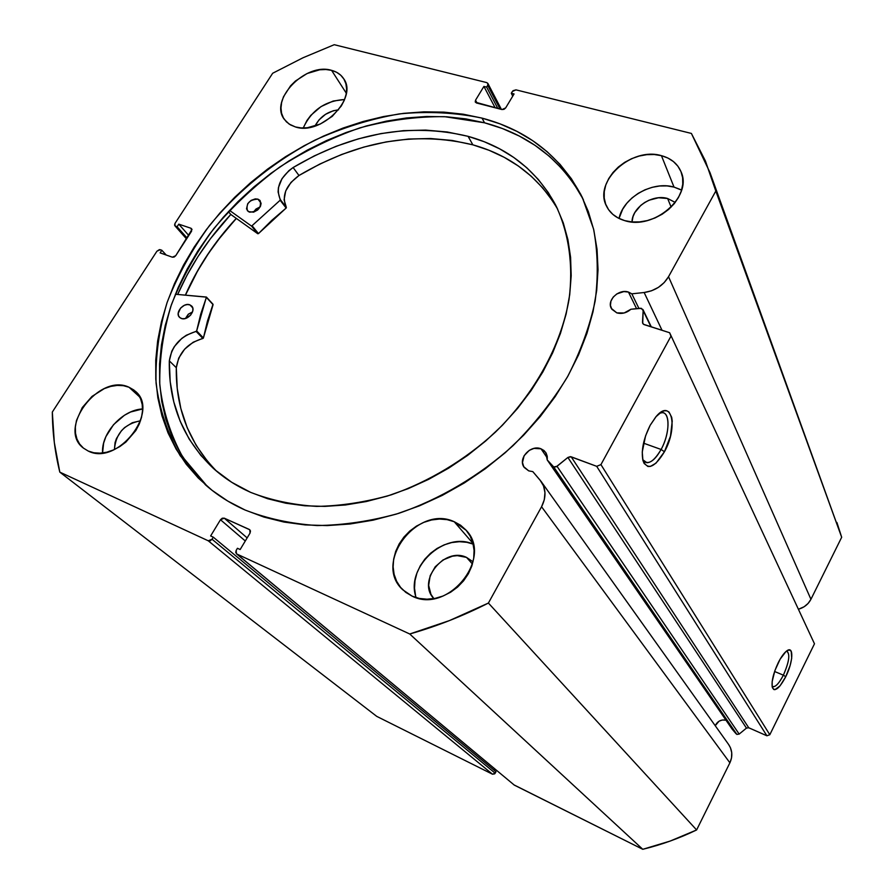 <?xml version="1.0" encoding="UTF-8"?>
<svg xmlns="http://www.w3.org/2000/svg" width="894" height="894" viewBox="0 0 894 894"><rect width="100%" height="100%" fill="white"/><g stroke="black" fill="none" stroke-linecap="round" stroke-linejoin="round"><path stroke-width="1.34" d="M552.727 466.266L736.879 734.421L553.721 466.947L547.206 459.907L547.251 456.353L546.145 453.135L543.999 450.542L541.026 448.81L547.374 458.086L541.026 448.81L533.986 448.408L529.315 450.319L524.096 455.728L522.487 462.522L523.761 466.702L528.723 470.87L524.264 467.484C517.369 458.957 530.578 444.262 541.026 448.81L545.709 452.431L547.206 459.907L732.03 729.001L736.153 733.873L732.03 729.001L547.206 459.907L553.721 466.947L736.879 734.421L552.727 466.266M725.973 720.173C721.033 719.346 717.457 721.19 715.234 725.716L719.044 721.201L722.263 720.016L725.973 720.173M728.543 744.367L730.443 747.742L731.728 752.681L731.538 757.844L729.895 762.817C732.823 756.324 732.387 750.211 728.61 744.479L541.149 481.497L532.802 471.619L528.723 470.87L532.802 471.619L540.054 480.1L543.507 485.855L544.96 492.583L544.301 499.735L541.563 506.753L488.403 603.059L449.414 620.592L409.731 633.991L236.865 554.034L235.737 552.526L236.184 550.369L237.446 548.279L240.151 549.531L250.041 533.092L250.476 530.958L249.337 529.471L224.26 518.174L222.237 518.218L220.483 519.738L210.638 535.942L213.286 537.171L212.034 539.238L210.269 540.758L208.246 540.792L59.809 472.133L54.31 442.474L52.321 412.045L156.919 251.214L159.423 249.616L161.825 250.253L160.115 252.879L172.363 257.193L174.162 257.036L175.738 255.684L192.031 229.4L191.059 228.294L178.778 224.148L177.09 226.741L175.548 226.216L174.587 225.12L175.012 223.399L272.67 73.252L303.01 57.764L334.233 44.7L486.749 82.594L487.968 83.634L487.688 85.343L486.627 87.087L483.911 86.416L475.53 100.206L475.25 101.927L476.457 102.978L502.015 109.549L504.037 109.314L505.658 107.917L514.061 93.948L511.29 93.255L513.033 90.696L515.983 89.858L691.397 133.441L705.433 161.021L715.815 191.048L668.533 276.704L664.22 282.56L658.386 287.387L651.502 290.796L644.149 292.506L631.834 293.835L628.46 292.07L636.562 308.642L628.46 292.07L623.867 291.578L616.882 293.88L613.183 297.11L610.926 301.155L610.434 305.402L611.809 309.223L616.849 312.889L611.328 308.408C606.579 300.328 618.894 288.606 628.46 292.07L631.834 293.835L638.908 308.396L631.834 293.835L644.149 292.506L662.041 330.311L644.149 292.506C654.978 290.908 663.102 285.644 668.533 276.704L715.815 191.048L841.679 537.26L810.936 599.293L808.087 603.45L804.131 606.758L798.543 609.194C804.187 607.562 808.321 604.266 810.936 599.293L668.533 276.704L810.936 599.293L841.679 537.26L710.082 172.866M642.942 309.536L640.26 308.251L630.918 309.246C626.571 312.978 621.878 314.196 616.849 312.889L624.146 312.978L630.918 309.246L641.411 308.341L643.144 310.609L642.495 322.343L643.423 324.265L669.64 332.736L670.958 336.222L600.936 464.612L596.689 466.322L570.383 456.633L567.891 457.46L556.247 466.791L553.721 466.947L557.018 466.31L739.17 734.086L736.879 734.421L739.17 734.086L746.456 728.107L739.17 734.086L557.018 466.31L567.891 457.46L571.199 456.812L748.747 727.772L746.456 728.107L567.891 457.46L746.456 728.107L748.747 727.772L766.907 735.796L748.747 727.772L571.199 456.812L596.689 466.322L600.936 464.612L769.812 734.734L766.907 735.796L596.689 466.322L766.907 735.796L769.812 734.734L814.479 643.792L769.812 734.734L600.936 464.612L670.958 336.222L669.64 332.736L814.479 643.792L669.64 332.736L644.116 324.611L642.708 323.438L643.144 310.609L650.955 326.791L642.942 309.536L651.313 326.902M783.367 675.171C789.346 661.381 790.374 653.38 786.429 651.145L786.865 651.178C790.285 654.084 789.111 662.085 783.367 675.171L774.584 671.483L783.367 675.171C779.344 682.96 775.88 686.816 772.986 686.726L772.092 686.19C774.852 687.877 778.607 684.201 783.367 675.171L785.748 676.713L783.367 675.171M778.216 662.745C781.155 656.922 784.004 652.966 786.776 650.888C794.017 645.222 793.224 662.085 785.748 676.713L780.049 685.854L774.953 689.676L773.701 689.475L772.192 686.827L772.17 681.541L774.93 670.5L780.104 659.213L785.904 651.581L789.111 649.893L791.212 651.223L791.693 658.297L790.184 665.315L785.748 676.713C779.479 688.346 775.042 691.99 772.405 687.676C771.254 681.921 773.187 673.607 778.216 662.745M661.102 449.47C670.891 432.104 670.087 408.167 659.515 413.24L662.119 412.693C670.5 412.223 669.74 434.003 661.102 449.47L643.524 443.156L661.102 449.47C656.263 458.13 651.536 462.544 646.932 462.712L642.741 459.684C647.424 465.584 653.536 462.187 661.102 449.47L664.443 451.749L661.102 449.47M650.173 425.287L656.352 416.258C672.064 397.808 678.188 427.555 664.443 451.749L656.006 463.148L650.407 466.411L647.926 466.489L644.116 463.461L642.931 460.466L642.25 452.018L645.569 435.881L650.173 425.287L655.872 416.805L661.772 411.743L664.499 410.759L666.946 410.86L669.003 412.033L671.696 417.319L672.232 421.219L670.5 436.082L664.443 451.749C654.732 467.618 647.569 470.535 642.942 460.522C641.032 450.554 643.445 438.809 650.173 425.287M482.011 118.109C527.65 130.222 561.086 156.651 582.307 197.406L593.56 229.009C597.862 251.862 598.399 275.866 595.158 301.032C589.694 326.522 580.452 351.811 567.444 376.91C552.403 401.473 534.254 424.404 513 445.681C479.307 475.954 439.882 499.243 398.556 513.402C370.887 521.135 343.732 525.191 317.091 525.549C291.187 523.817 267.172 518.643 245.057 510.016L263.831 517.045L283.912 522.04L305.111 524.912L327.204 525.583L349.956 524.007L373.111 520.163L396.4 514.072L419.554 505.792L442.284 495.388L464.31 482.972L485.386 468.691L505.222 452.722L523.605 435.244L540.311 416.481L555.14 396.668L567.936 376.039L578.574 354.862L586.945 333.384L592.99 311.861L596.689 290.528L598.03 269.619L597.047 249.37L593.795 229.982L588.353 211.632L580.843 194.501L571.378 178.722L560.091 164.418L547.15 151.712L532.69 140.671L516.9 131.362L499.947 123.83L482.011 118.109L463.248 114.209L443.849 112.119L423.979 111.839L403.809 113.326L383.515 116.555L363.232 121.472L343.151 128.021L323.393 136.134L304.128 145.733L285.488 156.741L267.619 169.067L250.644 182.633L234.697 197.317L219.902 213.018L206.369 229.624L194.221 247.012L183.549 265.06L174.475 283.633L167.077 302.585L161.434 321.773L157.635 341.05L155.735 360.237L155.791 379.19L157.836 397.729L161.915 415.676L168.005 432.852L176.118 449.09L186.209 464.198L198.244 478.011L212.135 490.359L227.78 501.076L245.057 510.016C230.205 503.389 217.018 495.008 205.508 484.872L180.208 455.728C167.48 433.434 159.434 409.228 156.059 383.113C155.344 356.427 159.031 329.528 167.144 302.396C177.571 275.587 191.651 250.041 209.364 225.724C238.128 190.601 274.324 161.255 314.856 140.168C342.48 127.697 370.641 118.936 399.35 113.896C427.947 111.135 455.504 112.543 482.011 118.109L484.548 122.802L482.011 118.109M583.413 199.731C562.069 160.328 529.114 134.681 484.548 122.802L444.553 116.667C416.638 116.432 388.499 120.142 360.126 127.797C332.065 137.553 305.256 150.65 279.677 167.089C255.192 185.192 233.233 205.721 213.789 228.674C196.099 252.723 181.985 278.012 171.458 304.575C163.222 331.473 159.333 358.192 159.78 384.733C162.853 410.737 170.542 434.897 182.845 457.225L207.453 486.548L190.109 467.64L180.018 452.565L171.916 436.373L165.815 419.241L161.736 401.339L159.668 382.856L159.579 363.959L161.456 344.816L165.211 325.595L170.81 306.463L178.163 287.566L187.192 269.049L197.797 251.058L209.889 233.725L223.366 217.175L238.095 201.519L253.974 186.891L270.882 173.38L288.695 161.099L307.268 150.136L326.466 140.581L346.146 132.513L366.16 126.009L386.376 121.137L406.602 117.941L426.706 116.477L446.508 116.779L465.852 118.891L484.548 122.802L502.439 128.535L519.347 136.067L535.081 145.376L549.497 156.405L562.404 169.1L573.657 183.371L583.1 199.127M142.559 408.96C122.377 409.854 101.089 433.177 102.564 452.967L103.626 443.133L105.861 436.685L113.527 424.672L124.434 415.263L130.613 411.989L142.559 408.96M129.004 387.236L139.777 397.059L129.004 387.236L123.394 385.683L117.248 385.403L110.8 386.398L104.285 388.622L92.026 396.388L82.27 407.563L76.471 420.504L75.353 427.053L75.521 433.311L76.951 439.055L79.622 444.039L83.421 448.095C56.825 428.684 99.122 372.798 129.004 387.236L135.296 391.214C160.507 411.084 117.449 466.333 88.215 451.045L83.444 448.117L88.215 451.045L93.825 452.755L100.039 453.169L106.609 452.252L113.281 450.028L119.785 446.609L125.864 442.094L135.787 430.606L139.252 424.08L141.52 417.375L142.515 410.759L142.202 404.49L140.593 398.802L137.777 393.919L133.865 390.019L129.004 387.236M344.592 99.513C325.215 100.754 311.436 110.253 303.234 127.987L306.899 120.556L310.81 115.348L321.035 106.587L333.16 101.033L344.592 99.513M331.596 70.358L346.313 93.211L331.596 70.358L325.919 69.508L319.784 69.777L307.111 73.52L295.445 81.019L290.55 85.835L283.499 96.742L281.632 102.43L280.984 107.984L281.565 113.203L283.398 117.874L286.393 121.819L290.449 124.892L295.422 126.948L289.108 124.054L284.437 119.517C268.77 100.162 305.48 62.099 331.596 70.358C336.937 71.777 340.96 74.56 343.665 78.694C358.36 98.251 320.935 135.854 295.422 126.948L301.11 127.92L307.312 127.753L320.253 124.054L332.21 116.41L341.284 106.006L344.279 100.284L346.079 94.507L346.615 88.908L345.877 83.69L343.899 79.074L340.77 75.23L336.613 72.28L331.596 70.358M415.554 595.527L414.525 588.218L414.995 580.642L416.928 573.088L420.247 565.846L424.829 559.163L430.495 553.297L437.043 548.458L444.217 544.837L451.761 542.546L459.404 541.697L466.847 542.312L473.172 544.122C444.184 531.047 405.004 567.679 416.157 597.639M454.23 521.727L473.004 543.451L454.23 521.727L447.089 519.637L439.457 519.045L431.612 519.962L423.857 522.342L416.47 526.097L409.731 531.081L403.887 537.115L399.137 543.977L395.684 551.408L393.651 559.152L393.125 566.908L394.12 574.384L396.634 581.301L400.579 587.38L405.798 592.387L412.112 596.13L402.836 589.839C372.597 562.952 417.476 504.216 454.23 521.727L466.266 530.388C493.443 558.158 447.525 614.469 412.112 596.13L419.286 598.432L427.03 599.192L435.054 598.388L443.022 596.03L450.632 592.219L457.572 587.09L463.561 580.854L468.367 573.769L471.797 566.125L473.719 558.202L474.066 550.346L472.848 542.837L470.11 535.987L465.975 530.053L460.611 525.236L454.23 521.727M681.586 190.143L674.02 187.092C652.497 180.666 623.274 197.406 619.017 218.449L622.693 209.207L626.795 203.273L632.013 197.943L638.148 193.395L644.987 189.807L652.262 187.304L659.705 185.986L667.058 185.907L674.02 187.092L661.437 155.668L674.02 187.092L680.334 189.483M624.671 220.617C616.011 218.013 609.943 213.141 606.456 206C593.214 181.404 631.466 146.493 661.437 155.668L654.296 154.528L646.775 154.662L639.132 156.059L631.667 158.663L624.638 162.373L618.324 167.055L612.96 172.531L608.725 178.588L605.786 185.024L604.266 191.595L604.221 198.055L605.674 204.145L608.568 209.654L612.815 214.348L618.246 218.058L624.671 220.617L631.846 221.924L639.489 221.913L647.301 220.583L654.967 217.98L662.197 214.202L668.678 209.397L674.177 203.765L678.445 197.518L681.351 190.914L682.748 184.22L682.625 177.694L680.971 171.603L677.875 166.161L673.461 161.59L667.907 158.048L661.437 155.668C671.137 158.327 677.708 163.803 681.161 172.073C692.66 196.825 653.626 230.44 624.671 220.617M667.628 198.502L671.148 207.095L667.628 198.502L675.227 202.424L667.628 198.502C652.564 193.83 632.069 207.33 632.002 221.935L633.008 216.639L634.807 212.604L640.763 205.397L644.697 202.491L649.078 200.189L658.487 197.764L667.628 198.502M466.534 557.398L472.457 564.047L466.534 557.398L473.038 561.812L466.534 557.398C444.296 546.536 416.626 581.189 433.869 598.611L430.953 594.342L428.662 585.38L430.159 575.725L435.199 566.796L443.022 559.946L452.442 556.18L457.326 555.643L466.534 557.398M314.934 126.099C320.063 116.611 327.93 111.191 338.558 109.839L333.294 110.767L325.539 114.309L319.002 119.919L314.934 126.099M114.432 449.514C115.751 433.534 124.456 423.946 140.526 420.772L132.29 422.728L124.635 427.555L121.349 430.841L116.466 438.529L115.047 442.653L114.432 449.514M541.149 481.497C546.111 489.096 546.245 497.522 541.563 506.753L729.895 762.817L696.616 829.956L488.403 603.059L541.563 506.753L729.895 762.817L696.616 829.956L670.075 841.098L642.775 849.3L513.961 784.876M494.874 768.985L494.192 770.259L494.874 768.985M249.862 529.807L224.26 518.174L247.146 537.897L224.26 518.174L220.483 519.738L245.291 540.982L220.483 519.738L210.638 535.942L213.286 537.171L495.98 771.734L495.187 773.221L212.034 539.238L213.286 537.171L495.98 771.734L494.684 773.858L492.505 774.215L376.754 716.385L59.809 472.133L208.246 540.792L492.505 774.215L376.754 716.385L59.809 472.133C54.981 452.621 52.489 432.595 52.321 412.045L156.919 251.214L160.272 249.705L161.825 250.253L166.217 255.025L161.825 250.253L160.115 252.879L172.363 257.193L175.738 255.684L191.607 231.133L191.059 228.294L192.031 229.412L191.059 228.294L178.778 224.148L188.79 235.491L178.778 224.148L177.09 226.741L187.125 238.072L177.09 226.741L174.922 225.813L175.012 223.399L272.67 73.252L303.01 57.764L334.233 44.7L486.749 82.594L487.878 83.421L487.688 85.343L500.059 109.046L487.688 85.343L486.627 87.087L497.824 108.476L486.627 87.087L483.911 86.416L495.142 107.783L483.911 86.416L475.53 100.206L477.117 103.156L475.53 100.206L475.351 102.173L502.015 109.549L505.658 107.917L514.061 93.948L511.29 93.255L512.743 96.139L511.29 93.255L512.351 91.49L515.983 89.858L691.397 133.441L709.937 172.475L715.815 191.048L841.679 537.26L836.907 522.454M642.775 849.3L514.318 785.122L236.865 554.034L409.731 633.991L642.775 849.3C661.225 844.808 679.172 838.36 696.616 829.956L488.403 603.059C462.645 616.122 436.417 626.426 409.731 633.991L642.775 849.3M249.828 529.784L250.041 533.092L240.151 549.531L237.446 548.279L236.184 550.369L236.429 553.755L514.318 785.122L236.463 553.788M186.667 238.765L175.548 226.216L186.667 238.765M208.246 540.792L492.505 774.215L495.187 773.221L212.034 539.238L208.246 540.792M230.797 214.459C208.168 238.787 190.456 265.451 177.671 294.439L187.058 275.128L198.01 256.556L210.47 238.653L230.797 214.459L228.406 211.554L230.797 214.459L257.796 233.747L251.583 226.126L229.501 210.381L251.583 226.126L257.796 233.747L230.797 214.459M185.36 295.121L194.255 276.794L204.76 258.902L216.739 241.682L236.273 218.371C214.571 241.738 197.608 267.317 185.36 295.121M643.445 324.276L642.495 322.343L643.445 324.276M185.471 295.121C197.708 267.34 214.672 241.782 236.351 218.427L221.109 236.172L208.66 253.147L197.663 270.826L185.471 295.121M213.007 304.239L207.419 321.237L203.419 337.954L196.669 330.925L206.402 297.054L175.358 294.238L206.469 297.154L200.725 314.129L196.602 331.104L186.332 335.25L181.795 338.401L174.364 346.548L171.771 351.23L169.324 360.874L176.297 367.702C175.649 408.67 189.137 443.212 216.761 471.339M181.203 318.409L179.504 317.303C174.621 312.855 183.65 302.083 189.908 304.876L192.724 307.86L189.908 304.876L187.293 304.53L184.421 305.256L180.566 308.095L178.185 313.515L178.621 316.007L180.119 317.839L182.443 318.733L185.259 318.543L190.578 315.191L192.758 311.134L192.869 308.452L191.864 306.251L189.908 304.876L191.674 306.039C196.49 310.497 187.427 321.237 181.203 318.409M192.523 311.917L188.165 314.375L185.416 318.499L188.5 314.073L192.523 311.917M249.538 212.157L247.392 210.705C245.872 203.474 249.381 199.619 257.919 199.138L261.059 203.117L257.919 199.138L255.293 198.881L251.069 200.401L247.727 203.676L246.52 208.85L248.454 211.643L253.594 212.157L257.695 209.956L260.467 206.302L261.07 203.653L259.908 200.379L257.919 199.138L260.12 200.625C261.584 207.877 258.053 211.71 249.538 212.157M260.21 206.838L253.449 212.191L255.952 209.062L260.21 206.838M250.588 492.348C236.463 486.057 224.003 478.022 213.208 468.232C183.192 439.647 168.553 403.853 169.312 360.874L170.195 381.749L173.794 401.92L180.119 421.119L189.148 439.032L200.837 455.381L215.085 469.898L231.725 482.302L250.588 492.348L267.574 498.696L285.734 503.199L304.888 505.792L324.846 506.395L345.386 504.987L366.294 501.534L387.314 496.069L408.212 488.638L428.74 479.296L448.654 468.154L467.707 455.337L485.688 440.988L502.372 425.287L517.57 408.413L531.103 390.577L542.837 371.993L552.637 352.895L560.426 333.484L566.137 314.006L569.724 294.674L571.199 275.698L570.584 257.271L567.902 239.592L563.254 222.829L556.694 207.14L548.346 192.646L538.322 179.482L526.767 167.737L513.815 157.489L499.612 148.817L484.313 141.755L468.087 136.335C507.468 147.331 536.646 170.229 555.621 205.017C568.74 232.496 573.546 264.814 569.042 299.412C560.829 345.866 534.69 393.628 495.377 432.182C464.813 460.097 428.897 481.665 391.159 494.863C365.858 502.104 341.016 505.948 316.61 506.395C292.874 504.898 270.871 500.227 250.588 492.348M552.704 201.061L542.725 187.93L531.226 176.219L518.341 165.993L504.216 157.322L489.007 150.259L472.859 144.828L468.087 136.335L472.859 144.828C415.274 130.859 357.309 141.084 298.976 175.492L293.12 167.524C351.856 132.837 410.178 122.433 468.087 136.335L447.302 131.988L425.656 130.099L403.429 130.658L380.9 133.597L358.349 138.861L336.032 146.337L314.207 155.936L293.12 167.524L288.818 170.732L281.99 178.666L278.436 187.561L278.09 191.931L280.291 200.1L251.583 226.126L280.146 200.245L286.147 208.045L271.81 220.326L258.478 233.591L257.796 233.747L258.478 233.591L252.276 225.97L258.478 233.591L286.281 207.9L280.347 199.63C275.408 188.276 279.677 177.582 293.12 167.536L298.976 175.503L290.963 182.421L285.711 190.958L284.08 199.764L286.337 207.43L280.347 199.63L286.337 207.43C281.409 196.121 285.622 185.471 298.976 175.503L293.12 167.524L298.976 175.503L319.918 164.004L341.597 154.494L363.78 147.097L386.186 141.911L408.58 139.028L430.673 138.525L452.196 140.459L472.859 144.828C510.306 155.366 538.59 176.833 557.711 209.241M206.469 297.177L213.074 304.664L206.447 297.456L213.074 304.664L203.351 338.122L193.16 342.234L184.645 349.152L178.711 358.103L176.297 367.702L177.224 388.465L180.845 408.547L187.181 427.645L196.211 445.491L207.866 461.773M169.324 360.874L176.308 367.702L169.324 360.874C171.715 345.866 180.644 336.055 196.132 331.451L202.893 338.48C187.505 343.028 178.644 352.772 176.308 367.702L169.324 360.874M196.132 331.451L202.893 338.48L203.419 337.954L196.669 330.925L196.132 331.451M501.4 109.392L487.889 83.455M174.922 225.813L186.555 238.944M644.496 461.829L646.932 462.712M213.029 304.262L206.413 297.065"/></g></svg>

